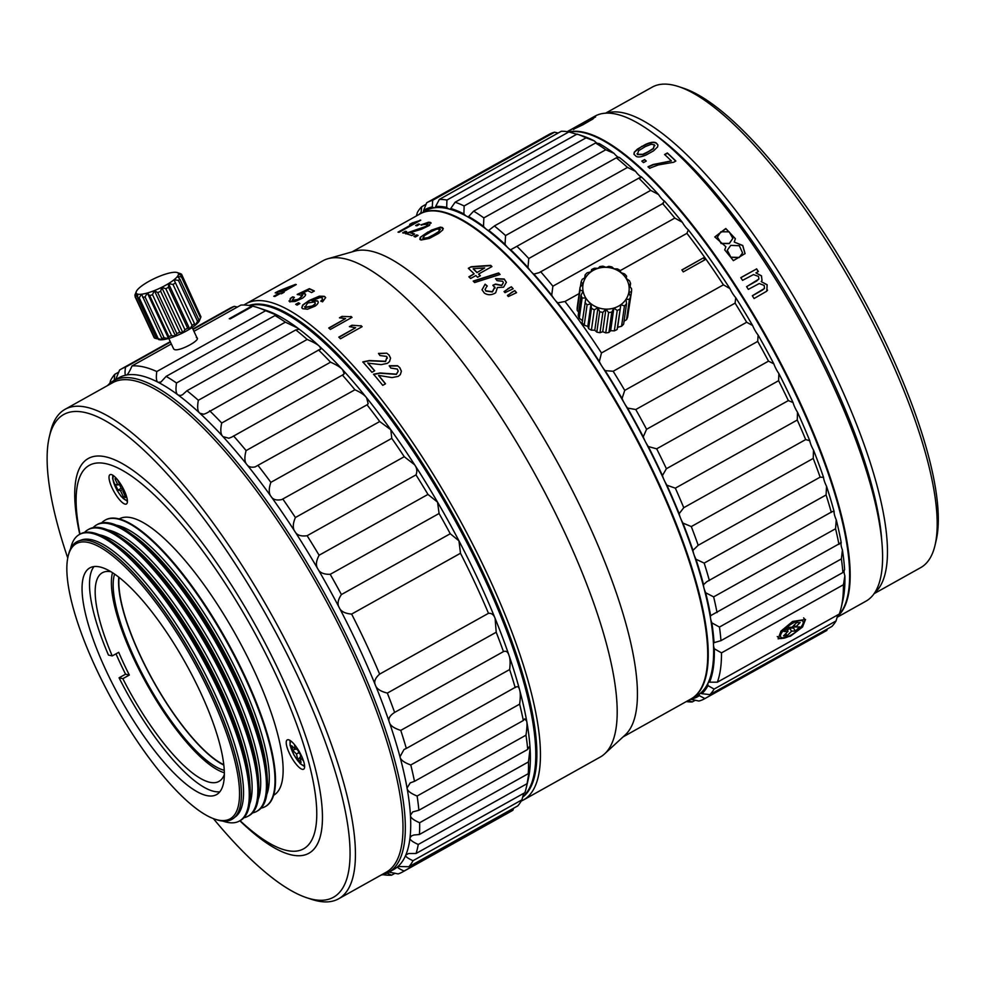 <?xml version="1.0" encoding="UTF-8"?>
<svg xmlns="http://www.w3.org/2000/svg" width="986" height="986" viewBox="0 0 986 986"><rect width="100%" height="100%" fill="white"/><g stroke="black" fill="none" stroke-linecap="round" stroke-linejoin="round"><path stroke-width="1.48" d="M303.491 760.859L299.83 757.322L301.063 762.449L297.71 759.134L296.466 754.019L292.78 750.383L291.659 745.724L295.344 749.36L294.444 744.553M297.895 749.335L298.696 752.663L301.075 754.993M288.528 739.759A16.799 4.794 -119.2 0 0 287.234 739.882A16.799 4.794 -119.2 0 0 290.241 755.029A16.799 4.794 -119.2 0 0 302.32 769.327A16.799 4.794 -119.2 0 0 303.614 769.203A16.799 4.794 -119.2 0 0 300.607 754.068A16.799 4.794 -119.2 0 0 288.528 739.759M79.989 534.178A219.656 62.722 60.8 0 1 106.278 463.765A219.656 62.722 60.8 0 1 276.129 675.176A219.656 62.722 60.8 0 1 286.581 850.413A219.656 62.722 60.8 0 1 240.079 820.672M111.319 474.562A16.799 4.794 -119.2 0 0 110.013 474.685A16.799 4.794 -119.2 0 0 113.033 489.832A16.799 4.794 -119.2 0 0 125.111 504.129A16.799 4.794 -119.2 0 0 126.405 504.006A16.799 4.794 -119.2 0 0 123.398 488.859A16.799 4.794 -119.2 0 0 111.319 474.562M273.64 795.246L273.627 795.258A158.278 45.196 -119.2 0 0 245.255 652.547A158.278 45.196 -119.2 0 0 131.471 517.773A158.278 45.196 -119.2 0 0 119.22 518.919L119.207 518.932M239.857 820.783A226.114 64.571 -119.2 0 0 291.388 854.887A226.114 64.571 -119.2 0 0 280.628 674.498A226.114 64.571 -119.2 0 0 105.785 456.863A226.114 64.571 -119.2 0 0 79.767 534.301M67.751 557.977A276.499 78.954 60.8 0 1 49.3 436.946A276.499 78.954 60.8 0 1 85.104 412.518A276.499 78.954 60.8 0 1 298.918 678.651A276.499 78.954 60.8 0 1 312.069 899.232A276.499 78.954 60.8 0 1 306.806 897.765A276.499 78.954 60.8 0 1 213.395 818.614M306.806 897.765L311.564 899.343A280.381 80.063 -119.2 0 0 316.9 900.834A280.381 80.063 -119.2 0 0 338.605 898.813A280.381 80.063 -119.2 0 0 288.331 646.015A280.381 80.063 -119.2 0 0 86.756 407.292A280.381 80.063 -119.2 0 0 65.064 409.313A280.381 80.063 -119.2 0 0 50.446 432.065L49.3 436.946M338.605 898.813L386.167 872.24A280.381 80.063 -119.2 0 0 335.893 619.442A280.381 80.063 -119.2 0 0 134.318 380.719A280.381 80.063 -119.2 0 0 112.626 382.728L65.064 409.313M107.523 385.575A281.663 80.433 60.8 0 1 113.612 380.695A281.663 80.433 60.8 0 1 135.415 378.673A281.663 80.433 60.8 0 1 337.915 618.493A281.663 80.433 60.8 0 1 388.422 872.462A281.663 80.433 60.8 0 1 381.077 875.087M113.612 380.695L119.023 377.675A281.663 80.433 60.8 0 1 126.257 375.074A281.663 80.433 60.8 0 1 140.813 375.654A281.663 80.433 60.8 0 1 158.228 382.334C156.392 381.779 155.911 378.18 156.786 371.537L265.628 310.713A288.134 82.282 -119.2 0 0 257.913 307.657A288.134 82.282 -119.2 0 0 240.88 305.093L193.946 331.321M388.422 872.462L393.821 869.442A281.663 80.433 -119.2 0 0 397.95 866.509A281.663 80.433 -119.2 0 0 405.825 854.985A281.663 80.433 -119.2 0 0 410.016 837.755A281.663 80.433 -119.2 0 0 410.435 815.262A281.663 80.433 -119.2 0 0 407.058 788.048A281.663 80.433 -119.2 0 0 399.971 756.78A281.663 80.433 -119.2 0 0 389.347 722.233A281.663 80.433 -119.2 0 0 375.444 685.258A281.663 80.433 -119.2 0 0 339.283 607.696A281.663 80.433 -119.2 0 0 317.899 569.021A281.663 80.433 -119.2 0 0 294.999 531.676A281.663 80.433 -119.2 0 0 271.15 496.611A281.663 80.433 -119.2 0 0 246.944 464.665A281.663 80.433 -119.2 0 0 222.972 436.638A281.663 80.433 -119.2 0 0 199.813 413.208A281.663 80.433 -119.2 0 0 178.059 394.955A281.663 80.433 -119.2 0 0 158.228 382.334L160.952 382.026L166.129 376.381L274.983 315.557L278.545 315.853L265.628 310.713M170.442 342.056L125.518 367.162C124.815 372.092 124.889 374.692 125.727 374.963L126.257 375.074C127.367 375.185 129.289 372.129 132.025 365.917A288.134 82.282 60.8 0 1 143.574 366.94A288.134 82.282 60.8 0 1 156.786 371.537M274.983 315.557A288.134 82.282 60.8 0 1 285.361 322.163L176.506 382.987C175.483 389.864 176.001 393.845 178.059 394.955L180.315 395.534L182.521 394.77L186.946 390.739L295.8 329.916L298.869 329.275L297.723 328.079A281.663 80.433 -119.2 0 0 277.892 315.458A281.663 80.433 -119.2 0 0 265.838 310.282L257.913 307.657M295.8 329.916A288.134 82.282 60.8 0 1 307.176 339.455L198.334 400.279C197.101 407.28 197.594 411.581 199.813 413.208L203.757 414.243L206.333 413.257L320.955 348.748L319.476 346.332A281.663 80.433 -119.2 0 0 297.723 328.079L285.361 322.163M318.453 349.919A288.134 82.282 60.8 0 1 330.569 362.182L221.714 423.006C220.198 429.995 220.617 434.543 222.972 436.638L228.888 438.228L231.809 437.069L342.401 375.099L344.25 373.768L342.635 369.762A281.663 80.433 -119.2 0 0 319.476 346.332C317.665 344.484 313.56 342.191 307.176 339.455M320.376 349.537L320.955 348.748M343.338 374.742L342.401 375.099A288.134 82.282 60.8 0 1 354.935 389.766L246.093 450.59C244.245 457.467 244.528 462.163 246.944 464.665C248.558 466.92 251.282 467.672 255.103 466.908L367.038 404.827A288.134 82.282 60.8 0 1 379.709 421.527L270.854 482.364C268.623 488.994 268.722 493.752 271.15 496.611C273.023 499.631 276.548 500.629 281.749 499.582L391.775 438.363L390.813 429.748A281.663 80.433 -119.2 0 0 366.607 397.802A281.663 80.433 -119.2 0 0 342.635 369.762C340.688 367.445 336.67 364.919 330.569 362.182M367.038 404.827L368.185 403.718L366.607 397.802C364.598 395.066 360.703 392.379 354.935 389.766M391.775 438.363A288.134 82.282 60.8 0 1 404.248 456.703L414.662 464.813C416.992 468.116 417.423 471.481 415.981 474.882A288.134 82.282 60.8 0 1 427.961 494.417L437.562 502.145L439.078 513.496A288.134 82.282 60.8 0 1 450.257 533.734L458.946 540.821L460.487 553.257A288.134 82.282 60.8 0 1 488.489 613.304C491.583 613.045 493.789 614.734 495.108 618.382L496.204 632.248A288.134 82.282 60.8 0 1 503.464 651.598C506.114 650.6 507.963 651.857 508.998 655.37C510.218 658.463 510.428 663.184 509.626 669.556A288.134 82.282 60.8 0 1 515.185 687.624C517.404 685.874 518.882 686.638 519.622 689.917C520.522 692.714 520.522 697.459 519.634 704.152A288.134 82.282 60.8 0 1 523.332 720.507L524.737 718.88L526.709 721.173A281.663 80.433 -119.2 0 0 519.622 689.917A281.663 80.433 -119.2 0 0 508.998 655.37A281.663 80.433 -119.2 0 0 495.108 618.382A281.663 80.433 -119.2 0 0 458.946 540.821A281.663 80.433 -119.2 0 0 437.562 502.145A281.663 80.433 -119.2 0 0 414.662 464.813A281.663 80.433 -119.2 0 0 390.813 429.748L379.709 421.527M404.248 456.703L295.393 517.527C292.731 523.825 292.608 528.545 294.999 531.676C296.922 535.213 300.964 536.557 307.127 535.718L415.981 474.882M427.961 494.417L319.107 555.241C316.001 561.083 315.594 565.668 317.899 569.021C319.674 572.681 323.79 574.456 330.224 574.333L439.078 513.496M450.257 533.734L341.415 594.558C337.828 599.858 337.126 604.233 339.283 607.696C340.873 611.406 345.001 613.538 351.632 614.081L460.487 553.257M488.489 613.304L379.635 674.128C375.111 678.121 373.719 681.831 375.444 685.258C376.553 688.795 380.522 691.396 387.35 693.084L496.204 632.248M503.612 651.512L394.622 712.422A288.134 82.282 -119.2 0 0 387.35 693.084M394.326 712.582L394.622 712.422C389.643 715.688 387.892 718.954 389.347 722.233C390.148 725.56 393.956 728.272 400.772 730.38L509.626 669.556M516.109 686.86L406.331 748.448A288.134 82.282 -119.2 0 0 400.772 730.38M406.331 748.448L404.038 749.483L399.971 756.78C400.452 759.812 404.05 762.535 410.78 764.976L519.634 704.152M526.709 721.173C527.264 723.613 527.017 728.284 525.969 735.186A288.134 82.282 60.8 0 1 527.732 749.422L528.57 747.659L530.086 748.399A281.663 80.433 -119.2 0 0 526.709 721.173M523.332 720.507L414.49 781.331L410.238 782.872L407.058 788.048C407.193 790.71 410.546 793.36 417.115 796.022L525.969 735.186M529.285 746.784L528.57 747.659M530.086 748.399L528.471 761.907A288.134 82.282 60.8 0 1 528.262 773.677L529.679 770.892A281.663 80.433 -119.2 0 0 530.086 748.399M527.732 749.422L418.877 810.258L412.764 811.897L410.435 815.262C410.225 817.493 413.282 819.982 419.629 822.731L528.471 761.907M529.272 770.547L527.103 783.648A288.134 82.282 60.8 0 1 526.241 787.851A288.134 82.282 60.8 0 1 524.909 792.658L416.055 853.482A288.134 82.282 -119.2 0 0 418.249 844.472L527.103 783.648M528.262 773.677L419.407 834.501L413.91 835.006L411.556 835.869L410.016 837.755C409.461 839.505 412.21 841.748 418.249 844.472M526.241 787.851L528.163 779.716A281.663 80.433 -119.2 0 0 529.679 770.892M523.763 793.299L521.877 799.88A288.134 82.282 60.8 0 1 517.761 805.907L408.907 866.731A288.134 82.282 -119.2 0 0 413.023 860.704L521.877 799.88M416.055 853.482L408.598 853.543L405.825 854.985C404.926 856.218 407.329 858.116 413.023 860.704M406.639 854.172L405.825 854.985M513.595 808.224L512.93 810.184A288.134 82.282 60.8 0 1 511.229 811.231L402.374 872.068A288.134 82.282 -119.2 0 0 404.075 871.02L512.93 810.184M408.907 866.731L397.95 866.509C396.729 867.187 398.775 868.691 404.075 871.02M387.091 873.152L391.627 875.161L395.127 873.214M109.791 383.369L110.629 380.374A288.134 82.282 -119.2 0 1 114.746 374.347L114.253 380.534M115.695 379.536L119.577 370.058A288.134 82.282 -119.2 0 1 121.278 369.023L170.258 341.649M118.899 372.03L114.746 374.347M192.874 329.004L230.12 308.187A288.134 82.282 60.8 0 1 234.372 306.338L237.379 307.04M522.703 796.885A281.663 80.433 -119.2 0 0 464.665 538.418A281.663 80.433 -119.2 0 0 265.887 305.759A281.663 80.433 -119.2 0 0 249.631 305.561M249.027 305.475A281.663 80.433 60.8 0 1 266.959 305.155A281.663 80.433 60.8 0 1 466.945 540.118A281.663 80.433 60.8 0 1 522.617 797.23M521.212 801.076A284.251 81.172 -119.2 0 0 523.393 800.003A284.251 81.172 -119.2 0 0 472.417 543.705A284.251 81.172 -119.2 0 0 268.069 301.679A284.251 81.172 -119.2 0 0 246.069 303.725A284.251 81.172 -119.2 0 0 244.01 305.019M327.931 258.726L354.75 251.122A277.793 79.324 -119.2 0 1 371.241 251.184A277.793 79.324 60.8 0 1 566.642 479.406A277.793 79.324 60.8 0 1 625.149 735.001L604.615 753.859A284.251 81.172 60.8 0 0 544.753 492.31A284.251 81.172 60.8 0 0 344.817 258.788A284.251 81.172 -119.2 0 0 327.931 258.726A284.251 81.172 -119.2 0 0 322.816 260.834L263.496 293.976M275.858 292.941L278.114 291.683A762.979 700.27 36.9 0 1 295.615 284.744L295.455 284.399A284.251 81.172 60.8 0 1 296.281 284.547L282.97 291.979A284.251 81.172 60.8 0 1 284.153 292.226L281.392 293.766A284.251 81.172 -119.2 0 0 280.197 293.532L274.934 296.478A284.251 81.172 -119.2 0 0 273.763 296.268L279.026 293.323A284.251 81.172 -119.2 0 0 275.168 292.879L277.941 291.338M295.455 284.399A762.696 699.838 -143 0 0 277.941 291.326L278.114 291.683M246.069 303.725L263.2 294.148M403.668 233.066A277.793 79.324 -119.2 0 0 402.633 232.844L405.406 231.291A277.793 79.324 60.8 0 1 406.442 231.513A277.793 79.324 60.8 0 1 406.602 231.55L403.829 233.103A277.793 79.324 -119.2 0 0 403.668 233.066M416.696 225.782A277.793 79.324 -119.2 0 0 415.661 225.56L418.434 224.007A277.793 79.324 60.8 0 1 419.469 224.241A277.793 79.324 60.8 0 1 419.629 224.278L416.856 225.819A277.793 79.324 -119.2 0 0 416.696 225.782M623.115 736.875L691.026 698.926A277.793 79.324 -119.2 0 0 641.22 448.445A277.793 79.324 -119.2 0 0 441.506 211.928A277.793 79.324 -119.2 0 0 420.011 213.925L352.088 251.874M420.036 220.112A277.793 79.324 60.8 0 1 420.763 220.186L399.145 232.265A277.793 79.324 -119.2 0 0 398.011 232.154L414.86 222.737L409.683 224.389L412.234 222.959L420.196 220.445L412.234 222.959M416.745 234.878A277.793 79.324 60.8 0 1 418.076 235.457L415.303 236.997A277.793 79.324 -119.2 0 0 413.972 236.43L416.745 234.878L414.391 236.603M474.143 273.861A277.793 79.324 -119.2 0 0 468.338 268.291L471.111 266.738A745.367 542.583 -171.4 0 1 490.732 265.382A277.793 79.324 60.8 0 1 491.94 266.577L478.641 274.009A277.793 79.324 60.8 0 1 480.367 275.735L477.594 277.288A277.793 79.324 -119.2 0 0 475.868 275.562L470.605 278.508A277.793 79.324 -119.2 0 0 468.88 276.807L474.143 273.861L469.089 277.004M473.416 281.33A3774.408 2680.651 -23.4 0 1 498.706 273.233L498.645 272.949A277.793 79.324 60.8 0 1 500.099 274.465A3769.737 2652.414 -23.3 0 0 474.636 282.563A277.793 79.324 -119.2 0 0 473.194 281.109M498.645 272.949A3769.737 2677.471 156.6 0 0 473.194 281.096M511.179 292.608L514.766 290.599A277.793 79.324 60.8 0 1 516.565 292.669L508.382 296.527A277.793 79.324 -119.2 0 0 507.445 295.43L514.766 290.599M507.79 288.75L511.377 286.741A277.793 79.324 60.8 0 1 513.164 288.762L505.005 292.657A277.793 79.324 -119.2 0 0 504.056 291.573L511.377 286.741M414.33 234.212A277.411 79.213 -119.2 0 0 409.93 232.721L421.515 229.22L429.588 225.338L430.266 222.368L428.528 222.195L421.059 224.845L428.22 224.105M431.079 222.959L430.266 222.368L431.128 223.132M409.769 232.388A277.793 79.324 60.8 0 1 414.638 234.039L411.865 235.592A277.793 79.324 -119.2 0 0 405.406 233.497L426.063 226.324L428.06 223.908M431.523 230.095L420.184 237.404L421.096 240.017L429.354 238.427L438.659 233.411L442.813 229.935L442.406 227.544L440.36 227.137L431.523 230.095L440.495 227.47L443.244 228.481M443.318 228.641L442.541 227.877M419.851 239.339L420.517 239.783M494.824 286.988L492.359 291.683L485.864 290.833L485.075 289.391L487.17 285.891L485.124 284.178L482.018 289.773L484.36 293.101C487.515 295.147 490.942 295.245 494.652 293.397L495.736 292.694L497.388 287.53L503.563 287.222L506.385 282.304L504.191 279.001L495.564 278.631L497.043 280.653L502.687 281.293L503.353 282.551L501.701 285.311L495.576 284.054L492.889 285.25L495.169 288.072M604.615 753.859A284.251 81.172 60.8 0 1 600.141 757.112L523.393 800.003M298.462 302.776A284.251 81.172 60.8 0 1 299.88 303.552L297.106 305.105A284.251 81.172 -119.2 0 0 295.689 304.329L298.462 302.776L296.059 304.526M400.328 374.618L401.401 371.18L399.848 367.729L397.531 365.72L389.236 365.744L390.764 368.037L397.309 369.072L398.208 371.118L396.384 374.162L380.103 372.979L373.534 374.212A284.251 81.172 -119.2 0 1 382.741 385.353L385.514 383.8A284.251 81.172 60.8 0 0 378.624 375.407L391.984 377.589L398.221 376.381L400.328 374.618M374.569 370.822A283.869 81.062 -119.2 0 0 367.889 363.144L381.163 364.647L387.387 363.341L389.507 361.603L390.567 358.066L389.051 355.034L386.758 353.173L378.488 353.407L379.992 355.564L386.524 356.39L387.387 358.177M367.852 362.897A284.251 81.172 60.8 0 1 374.692 370.761L371.919 372.301A284.251 81.172 -119.2 0 0 362.786 361.887L369.343 360.543L385.563 361.27L386.993 357.031M361.024 325.626A284.251 81.172 60.8 0 1 362.121 326.674L340.503 338.753A284.251 81.172 -119.2 0 0 338.802 337.126L355.65 327.709L349.414 326.637L351.965 325.22L361.098 325.91L351.965 325.22M350.954 316.42A284.251 81.172 60.8 0 1 352.014 317.356L330.396 329.435A284.251 81.172 -119.2 0 0 328.745 327.993L345.593 318.577L339.443 317.825L341.994 316.395L351.041 316.716L341.994 316.395M320.795 301.026L322.57 301.852L325.639 297.575L324.246 296.318L319.365 296.17L309.099 300.508L302.665 305.044L301.765 307.718L302.69 308.717L307.558 309.21L315.113 306.128C318.256 303.799 318.996 302.024 317.344 300.816L311.712 300.705L320.265 297.501L322.163 297.92L322.471 299.436L320.795 301.026M322.163 297.92L322.595 299.756L322.286 298.24L322.595 299.756L320.918 301.346M302.394 295.134L299.448 298.487L297.205 299.571L292.263 300.274L294.222 297.242L292.608 296.848L290.254 298.511L289.761 301.667L295.097 301.494L302.345 298.277C305.537 296.01 306.375 294.457 304.847 293.631L301.519 293.594L307.657 290.697A284.251 81.172 -119.2 0 1 311.601 292.571L314.374 291.018A284.251 81.172 60.8 0 0 309.333 288.676L297.18 294.42L302.591 295.541M292.053 300.373L297.341 299.917L299.584 298.82L302.529 295.467M288.947 300.964L289.761 301.667M299.645 303.676A283.869 81.062 -119.2 0 0 298.598 303.109M397.531 365.72L399.848 367.729M389.26 365.979L397.555 365.954M373.558 374.446L380.128 373.213L396.397 374.384L398.208 371.204M385.403 383.862A283.869 81.062 -119.2 0 0 378.649 375.641L378.624 375.407M399.86 367.963L401.413 371.315M378.538 353.666L386.758 353.173L389.051 355.034M362.836 362.133L369.38 360.79L385.6 361.517L387.03 357.277M389.088 355.28L390.579 358.214M352.039 325.503L349.796 326.76M355.65 327.709L339.011 337.335M361.973 326.748A283.869 81.062 -119.2 0 0 361.098 325.91M342.093 316.691L339.874 317.936M345.593 318.577L328.979 328.202M351.866 317.443A283.869 81.062 -119.2 0 0 351.041 316.716M324.751 296.589L325.688 297.735M324.875 296.909L324.246 296.318M301.839 307.854L302.788 305.364L305.623 303.022L313.868 298.462L319.489 296.503L324.369 296.638M311.712 300.705L317.467 301.137M304.575 306.782L305.192 307.583L312.303 306.338C315.052 304.686 315.89 303.392 314.83 302.468M314.707 302.147C315.742 303.121 314.891 304.403 312.18 306.017L305.068 307.25L307.595 302.998L314.435 301.95L315.113 302.813M289.896 301.999L290.402 298.844L292.608 296.848M301.667 293.927L304.982 293.976M314.115 291.153A283.869 81.062 -119.2 0 0 309.468 289.009L309.333 288.676M297.525 294.654L309.468 289.009M292.756 297.18L294.358 297.587M405.406 231.291L405.566 231.636A277.411 79.213 60.8 0 1 406.22 231.772M403.2 232.955L405.566 231.636M418.434 224.007L418.594 224.352A277.411 79.213 60.8 0 1 419.235 224.488M416.228 225.683L418.594 224.352M417.805 235.605A277.411 79.213 -119.2 0 0 416.881 235.223M468.56 268.5L471.111 266.738M471.185 267.033A745.65 542.892 8.5 0 1 490.806 265.665L490.732 265.382M491.804 266.651A277.411 79.213 -119.2 0 0 490.806 265.665M480.231 275.821A277.411 79.213 -119.2 0 0 478.703 274.293L478.641 274.009M476.99 272.592A277.411 79.213 -119.2 0 0 473.28 269.005L473.206 268.722A745.305 540.365 8.5 0 1 484.705 267.958L476.99 272.592L484.705 267.958M473.206 268.722A277.793 79.324 60.8 0 1 476.916 272.309M499.939 274.515A277.411 79.213 -119.2 0 0 498.706 273.233M507.47 295.677L511.216 292.854M516.442 292.743A277.411 79.213 -119.2 0 0 514.803 290.845M504.191 291.733L507.827 288.997M513.04 288.836A277.411 79.213 -119.2 0 0 511.414 286.988M428.528 222.195L430.426 222.7M421.207 225.19L428.688 222.54M405.566 233.83L426.211 226.669L428.207 224.093M420.184 237.404L427.998 231.969M419.802 239.167L420.319 237.737M428.134 232.302L431.658 230.428M422.735 238.156L428.121 237.946L430.894 236.628L438.696 232.043L440.039 229.257M439.904 228.925L438.56 231.71L433.581 234.791L427.986 237.614L423.006 238.39L424.399 235.654L431.301 231.562L436.971 229.023L440.335 229.504M482.043 289.896L485.124 284.178M495.613 278.89L504.24 279.26L506.397 282.427M492.938 285.509L495.613 284.313L501.738 285.57L503.378 282.686M485.1 289.527L485.913 291.092L492.396 291.942L494.873 287.246M485.186 284.436L487.22 286.15M420.282 213.777A277.793 79.324 60.8 0 1 420.541 213.617A277.793 79.324 60.8 0 1 573.236 334.624A277.793 79.324 60.8 0 1 691.568 698.618A277.793 79.324 60.8 0 1 691.297 698.766M691.568 698.618L696.979 695.598A277.793 79.324 -119.2 0 0 699.961 693.602A277.793 79.324 -119.2 0 0 708.121 682.879A277.793 79.324 -119.2 0 0 713.494 644.869A277.793 79.324 -119.2 0 0 710.573 618.518A277.793 79.324 -119.2 0 0 703.979 588.087A277.793 79.324 -119.2 0 0 693.885 554.329A277.793 79.324 -119.2 0 0 680.525 518.094A277.793 79.324 -119.2 0 0 664.231 480.244A277.793 79.324 -119.2 0 0 645.411 441.728A277.793 79.324 -119.2 0 0 624.52 403.496A277.793 79.324 -119.2 0 0 602.076 366.484A277.793 79.324 -119.2 0 0 578.634 331.604A277.793 79.324 -119.2 0 0 554.773 299.719A277.793 79.324 -119.2 0 0 531.072 271.606A277.793 79.324 -119.2 0 0 508.11 247.967A277.793 79.324 -119.2 0 0 486.48 229.368A277.793 79.324 -119.2 0 0 466.686 216.291A277.793 79.324 -119.2 0 0 449.222 209.032A277.793 79.324 -119.2 0 0 434.53 207.799A277.793 79.324 -119.2 0 0 425.952 210.597L420.541 213.617M686.281 701.576A284.251 81.172 -119.2 0 0 692.221 701.958L688.438 700.368M843.437 584.735L844.879 575.799A12.917 3.685 60.8 0 1 844.065 571.905A12.917 3.685 60.8 0 1 844.62 569.711L842.894 572.521L720.963 640.653L714.037 642.675A12.917 3.685 -119.2 0 0 713.494 644.869A12.917 3.685 -119.2 0 0 714.308 648.776L721.505 652.868L843.437 584.735A284.251 81.172 60.8 0 1 841.194 607.622A284.251 81.172 60.8 0 1 839.283 614.044L717.364 682.189L709.575 682.189A12.917 3.685 -119.2 0 0 708.638 682.287A12.917 3.685 -119.2 0 0 708.121 682.879A12.917 3.685 -119.2 0 0 707.973 685.627L714.123 689.078L836.054 620.946A284.251 81.172 60.8 0 1 831.839 626.48L709.908 694.625L701.835 693.688A12.917 3.685 -119.2 0 0 700.097 693.515A12.917 3.685 -119.2 0 0 699.961 693.602A12.917 3.685 -119.2 0 0 699.32 695.66L704.891 698.569A284.251 81.172 60.8 0 1 704.448 698.827A284.251 81.172 60.8 0 1 698.914 701.046L690.619 699.271A12.917 3.685 -119.2 0 0 690.533 699.197M692.221 701.958L695.364 700.196M699.32 695.66A279.087 79.693 60.8 0 1 690.619 699.271M704.891 698.569L826.823 630.436L827.316 629.019M707.973 685.627A279.087 79.693 60.8 0 1 701.835 693.688M836.054 620.946L837.841 614.857M714.308 648.776A279.087 79.693 60.8 0 1 709.575 682.189M714.653 642.293L714.037 642.675A279.087 79.693 60.8 0 0 711.843 622.856L719.46 627.047L841.391 558.914L842.414 549.892A12.917 3.685 60.8 0 1 841.157 545.541A12.917 3.685 60.8 0 1 841.218 542.682L840.405 542.731M842.414 549.892A279.087 79.693 -119.2 0 1 844.62 569.711L844.447 569.76M836.251 519.795A12.917 3.685 60.8 0 1 834.563 515.123A12.917 3.685 60.8 0 1 834.131 511.648L832.32 511.549L706.888 581.641L703.56 584.612A12.917 3.685 -119.2 0 0 703.979 588.087A12.917 3.685 -119.2 0 0 705.68 592.759L713.642 596.875L835.561 528.742L836.251 519.795A279.087 79.693 -119.2 0 1 841.218 542.682L710.635 615.646A12.917 3.685 -119.2 0 0 710.573 618.518A12.917 3.685 -119.2 0 0 711.843 622.856M705.68 592.759A279.087 79.693 60.8 0 1 710.635 615.646M695.968 559.222L704.177 563.105L826.095 494.972L826.539 486.258A12.917 3.685 60.8 0 1 824.456 481.365A12.917 3.685 60.8 0 1 823.557 477.372L820.13 477.15L698.199 545.283L692.985 550.336A12.917 3.685 -119.2 0 0 693.885 554.329A12.917 3.685 -119.2 0 0 695.968 559.222A279.087 79.693 60.8 0 1 703.56 584.612M691.297 526.561L813.228 458.428L813.512 450.109A12.917 3.685 60.8 0 1 811.096 445.117A12.917 3.685 60.8 0 1 809.752 440.705L805.685 439.571L683.754 507.704L679.169 513.669A12.917 3.685 -119.2 0 0 680.525 518.094A12.917 3.685 -119.2 0 0 682.941 523.085L691.297 526.561A284.251 81.172 60.8 0 1 698.199 545.283L697.694 545.554M820.364 477.002L820.13 477.15A284.251 81.172 60.8 0 0 813.228 458.428M682.941 523.085A279.087 79.693 60.8 0 1 692.985 550.336M666.918 485.211L675.336 488.156L797.267 420.024L797.501 412.247A12.917 3.685 60.8 0 1 794.815 407.28A12.917 3.685 60.8 0 1 793.04 402.547L788.332 400.587L666.4 468.72L662.456 475.511A12.917 3.685 -119.2 0 0 664.231 480.244A12.917 3.685 -119.2 0 0 666.918 485.211A279.087 79.693 60.8 0 1 679.169 513.669M648.307 446.547L656.676 448.827L778.607 380.695L778.878 373.583A12.917 3.685 60.8 0 1 775.982 368.764A12.917 3.685 60.8 0 1 773.837 363.834L768.501 361.147L646.569 429.292L643.266 436.81A12.917 3.685 -119.2 0 0 645.411 441.728A12.917 3.685 -119.2 0 0 648.307 446.547A279.087 79.693 60.8 0 1 662.456 475.511M773.837 363.834A279.087 79.693 -119.2 0 0 758.123 335.08A12.917 3.685 60.8 0 1 757.236 333.872A12.917 3.685 60.8 0 1 755.091 330.532A12.917 3.685 60.8 0 1 752.626 325.528L746.673 322.249L624.742 390.382L622.055 398.492A12.917 3.685 -119.2 0 0 624.52 403.496A12.917 3.685 -119.2 0 0 626.652 406.836A12.917 3.685 -119.2 0 0 627.552 408.056A279.087 79.693 60.8 0 1 643.266 436.81M758.123 335.08L757.704 341.402A284.251 81.172 60.8 0 1 768.501 361.147M757.704 341.402L635.773 409.535A284.251 81.172 60.8 0 1 646.569 429.292M635.773 409.535L627.552 408.056M579.164 293.569L565.003 301.482A284.251 81.172 60.8 0 1 601.472 352.963L599.34 361.529A12.917 3.685 -119.2 0 0 602.076 366.484A12.917 3.685 -119.2 0 0 603.173 368.098A12.917 3.685 -119.2 0 0 605.17 370.662A279.087 79.693 60.8 0 1 622.055 398.492M605.17 370.662L613.156 371.266L735.088 303.133L735.753 297.698A12.917 3.685 60.8 0 1 733.744 295.134A12.917 3.685 60.8 0 1 732.66 293.52A12.917 3.685 60.8 0 1 729.923 288.565L723.404 284.831L601.472 352.963M729.923 288.565A279.087 79.693 -119.2 0 0 709.291 258.073A279.087 79.693 -119.2 0 0 688.339 229.874A12.917 3.685 60.8 0 1 685.344 226.743A12.917 3.685 60.8 0 1 684.235 225.264A12.917 3.685 60.8 0 1 682.3 222.257A279.087 79.693 -119.2 0 0 664.478 201.107A12.917 3.685 60.8 0 1 661.643 198.63A12.917 3.685 60.8 0 1 659.437 195.844A12.917 3.685 60.8 0 1 658.549 194.538L650.698 190.384L528.767 258.517A284.251 81.172 -119.2 0 0 516.91 246.303L641.282 176.765A12.917 3.685 60.8 0 1 638.694 174.99A12.917 3.685 60.8 0 1 635.625 171.404L627.49 167.423L505.559 235.555A284.251 81.172 -119.2 0 0 494.393 225.954L616.324 157.822L619.356 157.415A12.917 3.685 60.8 0 1 617.051 156.404A12.917 3.685 60.8 0 1 614.093 153.397L605.774 149.761L483.843 217.894A284.251 81.172 -119.2 0 0 473.625 211.14L595.544 142.995L599.205 143.562A279.087 79.693 -119.2 0 1 614.093 153.397M837.373 616.398A277.793 79.324 -119.2 0 0 714.616 255.608A277.793 79.324 -119.2 0 0 569.193 132.025M416.4 215.934L417.448 212.286A284.251 81.172 -119.2 0 1 421.663 206.752L421.096 212.508A12.917 3.685 -119.2 0 0 421.996 212.816M419.26 214.332A279.087 79.693 60.8 0 1 421.096 212.508M423.364 212.052A12.917 3.685 -119.2 0 0 423.598 210.536L426.679 202.796A284.251 81.172 -119.2 0 1 427.123 202.549L549.054 134.404A284.251 81.172 -119.2 0 1 554.588 132.186L432.657 200.318A284.251 81.172 -119.2 0 0 427.123 202.549M426.186 204.213L421.663 206.752M423.598 210.536A279.087 79.693 60.8 0 1 432.299 206.924A12.917 3.685 -119.2 0 0 434.53 207.799A12.917 3.685 -119.2 0 0 434.937 207.664A12.917 3.685 -119.2 0 0 435.639 206.481L439.349 199.418L561.28 131.274A284.251 81.172 -119.2 0 1 568.86 131.914L446.929 200.059A284.251 81.172 -119.2 0 0 439.349 199.418M432.299 206.924L432.657 200.318M558.138 133.036L554.588 132.186M435.639 206.481A279.087 79.693 60.8 0 1 446.683 207.405A12.917 3.685 -119.2 0 0 449.222 209.032A12.917 3.685 -119.2 0 0 450.306 208.97A12.917 3.685 -119.2 0 0 450.762 208.49L455.125 202.216L577.044 134.084L582.812 135.982A279.087 79.693 -119.2 0 1 594.472 140.973L586.066 137.83L464.135 205.963A284.251 81.172 -119.2 0 0 455.125 202.216M446.683 207.405L446.929 200.059M577.266 134.441L568.86 131.914M450.762 208.49A279.087 79.693 60.8 0 1 463.901 213.937A12.917 3.685 -119.2 0 0 466.686 216.291A12.917 3.685 -119.2 0 0 468.584 216.55A12.917 3.685 -119.2 0 0 468.633 216.526L473.625 211.14M463.901 213.937L464.135 205.963M597.479 143.426A12.917 3.685 60.8 0 1 597.257 143.315A12.917 3.685 60.8 0 1 594.472 140.973M468.633 216.526A279.087 79.693 60.8 0 1 483.51 226.361A12.917 3.685 -119.2 0 0 486.48 229.368A12.917 3.685 -119.2 0 0 488.773 230.379L494.393 225.954M483.51 226.361L483.843 217.894M619.085 157.711L619.356 157.415A279.087 79.693 -119.2 0 1 635.625 171.404M488.773 230.379A279.087 79.693 60.8 0 1 505.054 244.368A12.917 3.685 -119.2 0 0 508.11 247.967A12.917 3.685 -119.2 0 0 510.711 249.729L516.91 246.303M505.054 244.368L505.559 235.555M640.653 177.776L641.282 176.765A279.087 79.693 -119.2 0 1 658.549 194.538M510.711 249.729A279.087 79.693 60.8 0 1 527.966 267.514A12.917 3.685 -119.2 0 0 528.853 268.808A12.917 3.685 -119.2 0 0 531.072 271.606A12.917 3.685 -119.2 0 0 533.894 274.083L539.095 272.691L663.393 203.227M527.966 267.514L528.767 258.517M682.3 222.257L674.818 218.079A284.251 81.172 60.8 0 0 662.58 203.56L664.478 201.107M638.842 178.17A284.251 81.172 60.8 0 1 650.698 190.384M620.206 270.632L686.922 233.349L688.339 229.874M565.003 301.482L557.756 302.838A12.917 3.685 -119.2 0 1 554.773 299.719A12.917 3.685 -119.2 0 1 553.664 298.228A12.917 3.685 -119.2 0 1 551.716 295.221L552.887 286.211A284.251 81.172 -119.2 0 0 540.648 271.692M674.818 218.079L552.887 286.211M686.922 233.349A284.251 81.172 60.8 0 1 723.404 284.831M703.499 257.839A284.251 81.172 -119.2 0 1 704.904 259.823L683.286 271.902A284.251 81.172 60.8 0 0 681.881 269.917L703.499 257.839L681.967 270.028M599.34 361.529A279.087 79.693 -119.2 0 0 557.756 302.838M703.474 258.012A283.869 81.062 60.8 0 1 704.805 259.885M626.541 319.686L629.425 299.337L626.048 299.263L626.529 303.75L623.657 324.098A25.846 23.183 -172 0 1 621.574 326.255L624.446 305.919L620.847 304.674L617.15 329.46A25.846 23.183 -172 0 1 614.352 330.84L617.224 310.491L613.859 308.1L611.801 312.106L608.929 332.455A25.846 23.183 -172 0 1 605.749 332.861L608.633 312.513L605.909 309.123L602.865 312.352L599.993 332.689A25.846 23.183 -172 0 1 596.813 332.097L599.685 311.749L597.972 307.632L594.275 309.814L591.403 330.162A25.846 23.183 8 0 1 588.617 328.621L591.489 308.285L591.008 303.799L587.089 304.81L584.205 325.158A25.846 23.183 -172 0 1 582.147 322.866L585.844 298.08L582.147 297.945L579.275 318.293A25.846 23.183 -172 0 1 578.178 315.532L581.05 295.184L583.096 291.178L580.064 290.044L577.192 310.393A25.846 23.183 -172 0 1 577.204 307.484L580.076 287.136L583.12 283.919L581.087 282.058A25.846 23.183 8 0 1 582.196 279.358L585.894 277.177A23.257 20.866 -172 0 1 591.095 271.766A23.257 20.866 -172 0 1 598.083 268.34L599.821 266.602A25.846 23.183 8 0 1 603.001 266.183L606.033 267.317L608.756 266.356A25.846 23.183 8 0 1 611.936 266.947L613.97 268.808L617.347 268.882A25.846 23.183 8 0 1 620.132 270.423L620.933 272.641L624.545 273.886A25.846 23.183 8 0 1 626.603 276.179L626.098 278.36L629.475 280.751A25.846 23.183 8 0 1 630.572 283.512L628.846 285.262L631.558 288.651A25.846 23.183 8 0 1 631.545 291.56L628.821 292.522L630.535 296.638L627.663 316.987A25.846 23.183 -172 0 1 626.541 319.686L624.064 321.165M626.283 278.483L626.603 276.179M630.103 286.815L630.572 283.512M631.545 291.56L628.328 312.279M621.574 326.255L617.655 327.278L620.847 304.674A23.257 20.866 -172 0 1 613.859 308.1L610.654 330.704L614.352 330.84M617.15 329.46L617.655 327.278M608.929 332.455L610.654 330.704M605.749 332.861L602.717 331.727L605.909 309.123A23.257 20.866 -172 0 1 597.972 307.632L594.78 330.236L596.813 332.097M599.993 332.689L602.717 331.727M591.403 330.162L594.78 330.236M588.617 328.621L587.816 326.403L591.008 303.799A23.257 20.866 -172 0 1 585.844 298.08A23.257 20.866 -172 0 1 583.096 291.178A23.257 20.866 -172 0 1 583.12 283.919A23.257 20.866 -172 0 1 585.894 277.177L585.092 274.958L584.686 277.879M584.205 325.158L587.816 326.403M579.275 318.293L582.64 320.684M577.192 310.393L578.646 312.229M581.087 282.058L580.421 286.766M585.092 274.958A25.846 23.183 -172 0 1 587.175 272.789L591.095 271.766L591.6 269.585A25.846 23.183 8 0 1 594.398 268.217L598.083 268.34A23.257 20.866 -172 0 1 606.033 267.317A23.257 20.866 -172 0 1 613.97 268.808A23.257 20.866 -172 0 1 620.933 272.641A23.257 20.866 -172 0 1 626.098 278.36A23.257 20.866 -172 0 1 628.846 285.262A23.257 20.866 -172 0 1 628.821 292.522A23.257 20.866 -172 0 1 626.048 299.263A23.257 20.866 -172 0 1 620.847 304.674M613.859 308.1A23.257 20.866 -172 0 1 605.909 309.123M597.972 307.632A23.257 20.866 -172 0 1 594.311 305.98A23.257 20.866 -172 0 1 591.008 303.799M629.425 299.337A25.846 23.183 8 0 0 630.535 296.638M624.446 305.919A25.846 23.183 8 0 0 626.529 303.75M617.224 310.491A25.846 23.183 8 0 0 620.021 309.123M608.633 312.513A25.846 23.183 8 0 0 611.801 312.106M599.685 311.749A25.846 23.183 8 0 0 602.865 312.352M591.489 308.285A25.846 23.183 8 0 0 592.857 309.086A25.846 23.183 8 0 0 594.275 309.814M585.018 302.529A25.846 23.183 8 0 0 587.089 304.81M581.05 295.184A25.846 23.183 8 0 0 582.147 297.945M580.076 287.136A25.846 23.183 8 0 0 580.064 290.044M935.024 545.295L936.17 540.414A271.335 77.475 -119.2 0 0 857.302 287.776A271.335 77.475 -119.2 0 0 683.471 88.21L678.713 86.632A275.205 78.584 60.8 0 1 855.022 289.046A275.205 78.584 60.8 0 1 935.024 545.295A275.205 78.584 60.8 0 1 920.677 567.628L874.089 593.671M605.589 113.18L652.177 87.15A275.205 78.584 60.8 0 1 673.475 85.166A275.205 78.584 60.8 0 1 678.713 86.632M606.587 113.131A275.205 78.584 60.8 0 1 623.756 112.946A275.205 78.584 60.8 0 1 818.01 340.343A275.205 78.584 60.8 0 1 874.644 592.832M654.445 134.207A271.335 77.475 60.8 0 1 881.78 541.031M837.102 617.298L865.93 601.189A277.793 79.324 -119.2 0 0 816.112 350.72A277.793 79.324 -119.2 0 0 616.398 114.191A277.793 79.324 -119.2 0 0 594.903 116.188L581.765 123.533M568.811 131.902A277.793 79.324 60.8 0 1 583.971 132.309A277.793 79.324 60.8 0 1 779.988 361.702A277.793 79.324 60.8 0 1 837.299 616.644M571.966 129.055A277.793 79.324 60.8 0 1 572.829 128.673L570.056 130.214A277.793 79.324 -119.2 0 0 569.193 130.608L572.003 129.129M592.746 118.345L581.148 125.345L575.972 127.157L573.975 128.993L582.652 124.902L592.968 118.949L594.669 117.124L587.557 120.686L595.63 116.952M583.576 123.768L586.571 122.239M567.221 131.656L582.295 123.238M766.134 291.634L767.564 290.155M758.259 271.581A277.411 79.213 -119.2 0 0 756.545 268.956L740.794 277.645A277.793 79.324 -119.2 0 1 742.557 280.357L753.477 274.589L758.493 276.413L758.9 278.939L756.669 280.998L746.587 286.63A277.793 79.324 -119.2 0 1 748.337 289.379L759.232 283.537L764.236 285.472L764.433 288.467L752.33 295.751A277.793 79.324 -119.2 0 1 754.056 298.536L766.59 291.289M756.595 268.821A277.793 79.324 60.8 0 1 758.357 271.532L755.892 272.9L761.488 275.809L761.993 280.48L761.204 281.602L767.145 284.744L766.849 291.043M734.237 242.051L735.383 238.686L725.782 228.505L714.801 236.936L725.869 246.734L724.747 249.902L733.399 260.637L745.059 253.587L742.766 245.489L734.237 242.051L742.704 245.625L745.046 253.661M644.597 159.584A277.793 79.324 60.8 0 1 646.261 161.063L643.488 162.616A277.793 79.324 -119.2 0 0 641.824 161.137L644.597 159.584L642.071 161.347M645.436 144.474L637.387 149.145L634.257 152.214L633.936 154.223L636.266 156.441C638.188 157.452 641.504 156.959 646.224 154.938L653.545 150.858L657.65 146.865L657.896 144.856L656.22 142.97C654.149 141.651 650.649 142.12 645.682 144.363L645.793 144.671C650.871 142.415 654.384 141.947 656.306 143.278L657.933 145.016M651.376 167.546L658.438 164.896L673.598 162.283L675.841 161.026A277.793 79.324 60.8 0 0 667.349 152.966L664.576 154.506A277.793 79.324 -119.2 0 1 671.355 160.903L653.151 164.502L648.024 166.757A277.793 79.324 -119.2 0 1 649.725 168.347L651.376 167.546M752.355 295.8L762.092 290.291M762.03 290.402L764.384 288.541M758.826 279.1L746.636 286.692M761.204 281.602L767.083 284.855L766.775 291.141M755.892 272.9L761.438 275.932L762.03 280.406M756.545 268.956L740.843 277.732M725.869 246.734L724.735 249.976M714.801 237.022L725.869 228.703L735.371 238.809M727.286 250.345L730.749 257.309L739.13 257.605L742.557 252.946M717.377 237.182L721.173 243.554L729.32 243.579L732.82 238.353L729.344 243.406L721.247 243.406L717.389 237.071L720.877 231.784L729.184 231.821L732.82 238.341M739.167 257.445L730.836 257.186L727.298 250.234L730.749 245.378L739.34 245.724L742.557 252.934L739.13 257.605M646.113 161.149A277.411 79.213 -119.2 0 0 644.684 159.88M634.257 152.214L641.898 146.298M633.998 154.395L634.355 152.522M641.997 146.606L645.547 144.782M637.042 153.717L637.572 154.58L642.835 154.617L645.633 153.397L653.41 148.713L654.457 145.115M654.371 144.819L653.324 148.418L648.381 151.597L642.736 154.309L637.474 154.284L638.571 150.735L645.436 146.532L651.204 144.264L654.371 144.819L654.914 145.694M637.092 153.902L637.572 154.58M675.706 161.1A277.411 79.213 -119.2 0 0 667.423 153.249L664.798 154.716M648.098 167.041L653.225 164.798L671.355 160.903M573.544 129.523L576.157 127.49M592.697 119.109L592.98 118.332M583.761 124.261L584.562 123.09M533.894 274.083A279.087 79.693 60.8 0 1 551.716 295.221M627.49 167.423A284.251 81.172 -119.2 0 0 616.324 157.822M605.774 149.761A284.251 81.172 -119.2 0 0 595.544 142.995M586.066 137.83A284.251 81.172 -119.2 0 0 577.044 134.084M826.823 630.436A284.251 81.172 60.8 0 1 826.379 630.683L704.448 698.827M714.123 689.078A284.251 81.172 60.8 0 1 709.908 694.625M841.194 607.622L842.722 601.103A279.087 79.693 -119.2 0 0 844.879 575.799M721.505 652.868A284.251 81.172 60.8 0 1 717.364 682.189M790.538 636.143L778.127 638.854L780.998 631.089L792.621 621.451L805.525 619.442L802.518 627.022L790.538 636.143M792.103 627.207L796.589 622.659L800.164 622.486L795.677 627.034L799.597 626.85L795.517 630.978L791.598 631.163L787.111 635.711L783.537 635.884L788.024 631.336L784.104 631.521L788.184 627.379L792.103 627.207M794.248 625.025L795.677 627.034M795.135 626.27L793.41 628.008L795.517 630.978M793.41 628.008L789.49 628.193L791.598 631.163M785.682 633.702L787.111 635.711M789.49 628.193L787.333 630.362M786.458 629.13L788.024 631.336M841.391 558.914A284.251 81.172 60.8 0 1 842.894 572.521M719.46 627.047A284.251 81.172 60.8 0 1 720.963 640.653M835.561 528.742A284.251 81.172 60.8 0 1 838.975 544.457M713.642 596.875A284.251 81.172 60.8 0 1 717.044 612.589M834.131 511.648A279.087 79.693 -119.2 0 0 826.539 486.258M826.095 494.972A284.251 81.172 60.8 0 1 831.321 512.4M704.177 563.105A284.251 81.172 60.8 0 1 709.39 580.532M823.557 477.372A279.087 79.693 -119.2 0 0 813.512 450.109M809.752 440.705A279.087 79.693 -119.2 0 0 797.501 412.247M797.267 420.024A284.251 81.172 60.8 0 1 805.685 439.571M675.336 488.156A284.251 81.172 60.8 0 1 683.754 507.704M793.04 402.547A279.087 79.693 -119.2 0 0 778.878 373.583M778.607 380.695A284.251 81.172 60.8 0 1 788.332 400.587M656.676 448.827A284.251 81.172 60.8 0 1 666.4 468.72M752.626 325.528A279.087 79.693 -119.2 0 0 735.753 297.698M735.088 303.133A284.251 81.172 60.8 0 1 746.673 322.249M613.156 371.266A284.251 81.172 60.8 0 1 624.742 390.382M412.407 223.304L411.298 223.921M414.86 222.737L398.677 232.215M274.354 296.367L279.026 293.323M283.758 292.448A283.869 81.062 60.8 0 0 283.13 292.324L282.97 291.979M281.959 292.115A283.869 81.062 -119.2 0 0 279.494 291.794L279.321 291.449A762.634 699.111 36.4 0 1 289.588 287.419L281.959 292.115L289.588 287.419M279.321 291.449A284.251 81.172 60.8 0 1 281.799 291.782M171.33 343.954L132.025 365.917M229.257 318.7L250.875 306.621A288.134 82.282 60.8 0 1 251.344 306.72A288.134 82.282 60.8 0 1 251.812 306.831L230.194 318.909A288.134 82.282 -119.2 0 0 229.726 318.798A288.134 82.282 -119.2 0 0 229.257 318.7M173.684 349.019L174.485 349.574C179.6 351.792 202.869 339.024 196.325 337.557M192.171 327.5L197.101 338.075M234.372 306.338L193.059 329.423M125.518 367.162A288.134 82.282 -119.2 0 0 121.278 369.023M229.812 318.823L250.875 306.621M158.536 339.504A23.257 5.546 -25 0 0 158.66 339.541A23.257 5.546 -25 0 0 158.857 339.603A23.257 5.546 -25 0 0 162.764 339.702A23.257 5.546 -25 0 0 168.569 338.481A23.257 5.546 -25 0 0 175.57 336.09A23.257 5.546 -25 0 0 182.928 332.812A23.257 5.546 -25 0 0 186.465 330.963A23.257 5.546 -25 0 0 189.756 329.053A23.257 5.546 -25 0 0 195.228 325.257A23.257 5.546 -25 0 0 198.679 321.892A23.257 5.546 -25 0 0 199.517 320.487L200.787 317.295A25.846 6.162 -25 0 0 200.947 316.814L181.855 275.883L178.491 273.874L181.671 274.453L200.589 316.062M194.291 323.926A25.846 6.162 155 0 1 192.11 325.442L173.018 284.498L168.544 283.561L168.544 287.234L187.636 328.178A25.846 6.162 155 0 1 186.292 328.93A25.846 6.162 155 0 1 184.912 329.681L165.821 288.738L161.716 287.32L160.669 291.289L179.76 332.233A25.846 6.162 155 0 1 176.814 333.539L157.723 292.608L154.358 290.599L152.51 294.654L171.601 335.597A25.846 6.162 155 0 1 168.791 336.559L149.699 295.615L147.358 292.99L145.053 296.934L164.144 337.865A25.846 6.162 155 0 1 161.815 338.358L141.553 294.21L139.211 297.834L158.29 338.765A25.846 6.162 155 0 1 156.737 338.728L137.646 297.784L137.646 294.124L135.661 297.254L154.753 338.186A25.846 6.162 155 0 1 154.136 337.631L135.057 296.687L136.105 292.719A23.257 5.546 155 0 1 136.29 291.585A23.257 5.546 155 0 1 137.128 290.18A23.257 5.546 155 0 1 140.579 286.815A23.257 5.546 155 0 1 146.051 283.031A23.257 5.546 155 0 1 149.342 281.109A23.257 5.546 155 0 1 152.879 279.272A23.257 5.546 155 0 1 160.237 275.994A23.257 5.546 155 0 1 167.238 273.603A23.257 5.546 155 0 1 173.055 272.382A23.257 5.546 155 0 1 176.962 272.469A23.257 5.546 155 0 1 177.16 272.53A23.257 5.546 155 0 1 178.491 273.874A23.257 5.546 155 0 1 177.468 276.413L181.449 276.893L200.54 317.837L198.679 321.892L198.913 319.969A25.846 6.162 155 0 1 197.533 321.325L195.228 325.257L174.017 279.777L195.228 325.257M197.533 321.325L178.441 280.381L174.017 279.777A23.257 5.546 155 0 1 168.544 283.561L189.756 329.053L192.11 325.442M187.636 328.178L189.756 329.053M184.912 329.681L182.928 332.812L161.716 287.32A23.257 5.546 155 0 1 154.358 290.599L175.57 336.09L176.814 333.539M179.76 332.233L182.928 332.812M171.601 335.597L175.57 336.09M168.791 336.559L168.569 338.481L147.358 292.99A23.257 5.546 155 0 1 141.553 294.21A23.257 5.546 155 0 1 137.646 294.124A23.257 5.546 155 0 1 136.105 292.719L135.218 296.022M164.144 337.865L168.569 338.481M161.815 338.358L162.764 339.702L158.29 338.765M156.737 338.728L154.753 338.186M176.962 272.469L181.054 273.886A25.846 6.162 155 0 1 181.671 274.453M178.441 280.381A25.846 6.162 -25 0 0 179.822 279.038L177.468 276.413A23.257 5.546 155 0 1 174.017 279.777M168.544 283.561A23.257 5.546 155 0 1 161.716 287.32M154.358 290.599A23.257 5.546 155 0 1 147.358 292.99M198.913 319.969L179.822 279.038M181.449 276.893A25.846 6.162 -25 0 0 181.855 275.883M173.018 284.498A25.846 6.162 -25 0 0 175.2 282.982M165.821 288.738A25.846 6.162 -25 0 0 168.544 287.234M157.723 292.608A25.846 6.162 -25 0 0 160.669 291.289M149.699 295.615A25.846 6.162 -25 0 0 152.51 294.654M142.736 297.415A25.846 6.162 -25 0 0 145.053 296.934M137.646 297.784A25.846 6.162 -25 0 0 139.211 297.834M136.29 291.585L135.02 294.789A25.846 6.162 -25 0 0 134.86 295.258M382.864 874.681A288.134 82.282 -119.2 0 0 391.627 875.161M389.039 872.117L398.134 873.916A288.134 82.282 -119.2 0 0 402.374 872.068M419.407 834.501A288.134 82.282 -119.2 0 0 419.629 822.731M418.877 810.258A288.134 82.282 -119.2 0 0 417.115 796.022M414.49 781.331A288.134 82.282 -119.2 0 0 410.78 764.976M379.635 674.128A288.134 82.282 -119.2 0 0 351.632 614.081M341.415 594.558A288.134 82.282 -119.2 0 0 330.224 574.333M319.107 555.241A288.134 82.282 -119.2 0 0 307.127 535.718M295.393 517.527A288.134 82.282 -119.2 0 0 282.92 499.187M270.854 482.364A288.134 82.282 -119.2 0 0 258.184 465.651M246.093 450.59A288.134 82.282 -119.2 0 0 233.546 435.923M221.714 423.006A288.134 82.282 -119.2 0 0 209.599 410.743M198.334 400.279A288.134 82.282 -119.2 0 0 186.946 390.739M176.506 382.987A288.134 82.282 -119.2 0 0 166.129 376.381M124.729 491.669L122.868 491.25L125.789 497.499L123.447 496.969L120.526 490.72L117.95 490.128L115.3 484.446L117.876 485.026L114.955 478.777L117.161 479.27M117.457 479.64L120.218 485.556L121.771 485.913M122.868 491.25L124.199 490.51M125.111 496.044L123.447 496.969M123.496 489.056L120.526 490.72M123.361 488.81L121.192 488.316L117.95 490.128M121.192 488.316L119.294 484.237M119.54 484.101L117.876 485.026M261.068 808.138A164.095 46.86 -119.2 0 0 265.16 806.647L265.665 806.363A164.095 46.86 -119.2 0 0 236.246 658.414A164.095 46.86 -119.2 0 0 118.271 518.698A164.095 46.86 -119.2 0 0 105.576 519.881L105.071 520.164A164.095 46.86 -119.2 0 0 101.657 522.863M265.16 806.647A164.095 46.86 -119.2 0 0 235.74 658.697A164.095 46.86 -119.2 0 0 117.765 518.981A164.095 46.86 -119.2 0 0 105.071 520.164M116.299 525.144A158.536 45.27 -119.2 0 1 117.371 525.365A158.536 45.27 60.8 0 1 222.676 644.117A158.536 45.27 60.8 0 1 266.799 794.469M130.152 533.106L134.441 536.162A158.536 45.27 60.8 0 1 266.935 773.246L267.28 778.496A164.095 46.86 -119.2 0 0 130.152 533.106A164.095 46.86 -119.2 0 0 110.259 523.172A164.095 46.86 -119.2 0 0 97.565 524.355L96.492 524.959A164.095 46.86 -119.2 0 0 93.078 527.658M252.49 812.932A164.095 46.86 -119.2 0 0 256.582 811.441L257.654 810.849A164.095 46.86 -119.2 0 0 267.28 778.496M256.582 811.441A164.095 46.86 -119.2 0 0 227.162 663.492A164.095 46.86 -119.2 0 0 109.187 523.776A164.095 46.86 -119.2 0 0 96.492 524.959M107.721 529.938A158.536 45.27 -119.2 0 1 108.793 530.16A158.536 45.27 60.8 0 1 214.098 648.911A158.536 45.27 60.8 0 1 258.221 799.264M121.574 537.9L125.863 540.957A158.536 45.27 60.8 0 1 258.344 778.04L258.702 783.291A164.095 46.86 -119.2 0 0 121.574 537.9A164.095 46.86 -119.2 0 0 101.681 527.966A164.095 46.86 -119.2 0 0 88.986 529.149L87.914 529.753A164.095 46.86 -119.2 0 0 84.5 532.452M243.912 817.727A164.095 46.86 -119.2 0 0 248.004 816.235L249.076 815.644A164.095 46.86 -119.2 0 0 258.702 783.291M248.004 816.235A164.095 46.86 -119.2 0 0 218.584 668.286A164.095 46.86 -119.2 0 0 100.609 528.57A164.095 46.86 -119.2 0 0 87.914 529.753M99.142 534.732A158.536 45.27 -119.2 0 1 100.202 534.954A158.536 45.27 60.8 0 1 205.519 653.706A158.536 45.27 60.8 0 1 249.643 804.058M112.996 542.694L117.285 545.751A158.536 45.27 60.8 0 1 249.766 782.835L250.124 788.085A164.095 46.86 -119.2 0 0 112.996 542.694A164.095 46.86 -119.2 0 0 93.103 532.76A164.095 46.86 -119.2 0 0 80.408 533.944L79.336 534.548A164.095 46.86 -119.2 0 0 70.598 548.66M222.824 821.067A164.095 46.86 -119.2 0 0 226.718 822.213A164.095 46.86 -119.2 0 0 239.425 821.03L240.498 820.438A164.095 46.86 -119.2 0 0 250.124 788.085M239.425 821.03A164.095 46.86 -119.2 0 0 209.993 673.081A164.095 46.86 -119.2 0 0 92.031 533.364A164.095 46.86 -119.2 0 0 79.336 534.548M80.088 540.513A158.536 45.27 -119.2 0 1 91.624 539.749A158.536 45.27 60.8 0 1 204.952 673.475A158.536 45.27 60.8 0 1 234.73 817.271M108.534 550.422A158.536 45.27 60.8 0 1 108.706 550.545A158.536 45.27 60.8 0 1 241.188 787.629A158.536 45.27 60.8 0 1 241.2 787.851M214.886 819.144L216.563 819.699A158.992 45.405 -119.2 0 0 219.582 820.549A158.992 45.405 -119.2 0 0 241.213 788.06A158.992 45.405 -119.2 0 0 108.349 550.299A158.992 45.405 -119.2 0 0 89.073 540.673A158.992 45.405 -119.2 0 0 68.49 554.724L68.083 556.437A157.637 45.011 60.8 0 1 88.493 542.51A157.637 45.011 60.8 0 1 210.388 694.23A157.637 45.011 60.8 0 1 217.881 819.982A157.637 45.011 60.8 0 1 214.886 819.144A157.637 45.011 60.8 0 1 113.895 703.203A157.637 45.011 60.8 0 1 68.083 556.437M206.481 795.529A129.856 37.074 -119.2 0 0 216.538 794.605A129.856 37.074 -119.2 0 0 193.256 677.518A129.856 37.074 -119.2 0 0 99.894 566.962A129.856 37.074 -119.2 0 0 89.849 567.887A129.856 37.074 -119.2 0 0 113.131 684.974A129.856 37.074 -119.2 0 0 206.481 795.529M219.841 791.758A129.856 37.074 60.8 0 1 213.95 791.364A129.856 37.074 60.8 0 1 119.072 677.813L125.555 674.19A129.856 37.074 60.8 0 1 115.991 653.829M110.987 571.757A119.516 34.128 -119.2 0 0 102.347 572.743A119.516 34.128 -119.2 0 0 112.231 655.924L108.46 655.061A129.856 37.074 60.8 0 1 94.003 566.568M112.231 655.924L118.727 652.301A119.516 34.128 -119.2 0 0 129.326 675.04L122.843 678.664L119.072 677.813M122.843 678.664A119.516 34.128 -119.2 0 0 209.698 782.268A119.516 34.128 -119.2 0 0 218.954 781.405A119.516 34.128 -119.2 0 0 224.327 774.565M224.315 772.777A119.516 34.128 60.8 0 1 147.074 684.666A119.516 34.128 60.8 0 1 112.503 572.693M114.598 574.086A116.286 33.204 -119.2 0 0 147.875 684.21A116.286 33.204 -119.2 0 0 224.229 770.276M223.81 765.087A116.286 33.204 60.8 0 1 153.286 681.19A116.286 33.204 60.8 0 1 118.788 577.167M119.084 577.389A115.781 33.056 -119.2 0 0 131.039 633.801A115.781 33.056 -119.2 0 0 223.76 764.717M125.555 674.19L129.326 675.04M295.085 749.101L292.78 750.383M298.24 750.753L296.293 748.83M296.466 754.019L298.77 752.725M297.23 748.312L295.344 749.36M301.679 756.287L299.83 757.322M299.966 757.877L297.71 759.134M300.816 756.767L300.175 754.105M304.501 764.939A13.57 3.87 60.8 0 1 299.941 763.115A13.57 3.87 60.8 0 1 291.72 750.05A13.57 3.87 60.8 0 1 291.326 741.373M799.35 628.834A13.57 4.573 -35.3 0 1 783.291 637.868A13.57 4.573 -35.3 0 1 784.363 629.536A13.57 4.573 -35.3 0 1 800.422 620.502A13.57 4.573 -35.3 0 1 799.35 628.834M127.293 499.742A13.57 3.87 60.8 0 1 115.448 487.022A13.57 3.87 60.8 0 1 114.117 476.164M304.625 766.566L300.299 763.756L294.013 755.116L290.094 745.379L290.007 740.412M777.264 636.537C779.322 638.275 780.715 638.916 781.454 638.472L783.993 638.176C789.429 636.734 794.691 633.554 799.782 628.661C804.477 623.571 805.759 619.972 803.627 617.865M168.754 338.42L173.709 349.044M177.16 272.53L177.911 272.777M112.798 475.215L112.626 478.728L117.001 490.276L121.179 496.451L127.416 501.369"/></g></svg>
